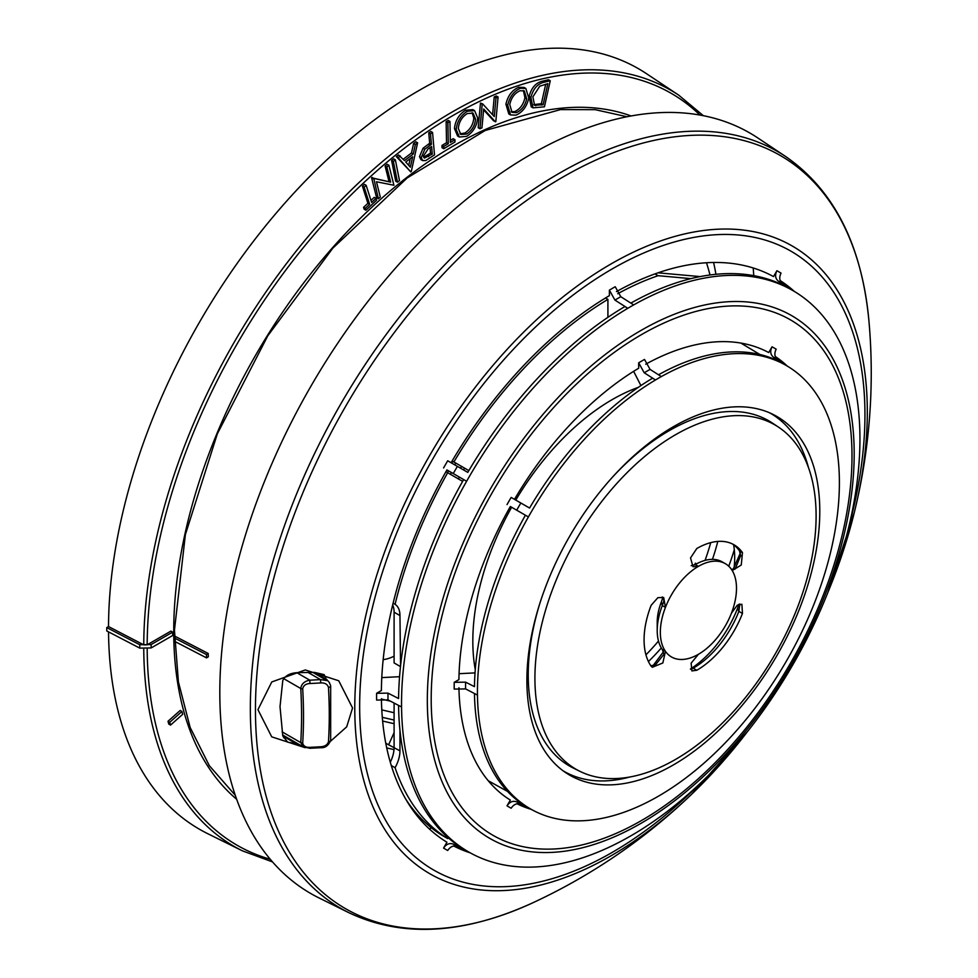 <?xml version="1.0" encoding="UTF-8"?>
<svg xmlns="http://www.w3.org/2000/svg" width="978" height="978" viewBox="0 0 978 978"><rect width="100%" height="100%" fill="white"/><g stroke="black" fill="none" stroke-linecap="round" stroke-linejoin="round"><path stroke-width="1.47" d="M106.761 627.57L139.756 644.722L151.162 644.551A430.968 248.828 120 0 0 151.15 646.238A430.968 248.828 120 0 0 151.162 647.937L139.756 648.108L106.761 630.957A441.567 254.94 -60 0 1 106.761 629.257A441.567 254.94 -60 0 1 106.761 627.57L108.521 626.556A439.073 253.498 -60 0 1 306.2 180.111A439.073 253.498 -60 0 1 646.519 73.705L678.708 95.147L703.365 115.697M272.532 861.924L242.422 850.848L207.739 833.684A439.073 253.498 -60 0 1 108.534 631.874M422.679 160.588L420.919 159.573L419.489 156.651L423.058 148.216L429.672 143.277L428.755 132.849L430.797 131.443L432.545 132.458L434.513 154.879L425.711 160.575L422.679 160.588L421.249 157.666L424.819 149.231L431.42 144.292L430.516 133.864L432.545 132.458M492.594 114.732L494.232 96.92L496.323 95.991L498.083 97.005L495.822 121.639L493.621 120.82L483.609 109.829M495.381 121.834L483.682 108.998L481.946 127.849L479.954 128.741L478.193 127.727L480.467 103.093L482.667 103.9L494.281 116.565L495.993 97.934L494.232 96.92M510.54 114.939L508.78 113.925L505.919 104.157C507.888 95.746 512.142 90.11 518.695 87.262L524.098 87.445L525.846 88.46L528.768 98.155C526.836 106.541 522.607 112.201 516.066 115.123L510.54 114.939L507.68 105.172C509.636 96.761 513.902 91.125 520.455 88.277L525.846 88.46M181.932 711.483L180.172 710.468L168.008 721.263L168.766 724.087L170.527 725.101L182.69 714.319L181.932 711.483L169.769 722.277L168.008 721.263M151.162 647.937L172.666 635.517L172.666 632.13L170.905 631.116L147.177 644.82L143.754 644.869L108.521 626.556M532.998 107.849L531.237 106.834L529.122 96.333C531.457 87.775 535.834 82.739 542.252 81.223L548.499 79.756L550.259 80.771L544.44 106.798L532.998 107.849L530.883 97.348C533.218 88.79 537.594 83.753 544.012 82.238L550.259 80.771M459.342 137.018L457.582 136.003L454.464 128.546C455.283 120.538 458.988 114.426 465.552 110.233L472.826 109.622L474.587 110.636L477.692 117.971C476.897 125.966 473.23 132.091 466.689 136.345L459.342 137.018L456.213 129.561C457.044 121.553 460.748 115.441 467.313 111.247L474.587 110.636M450.332 140.416L453.181 138.693L454.941 139.707L454.978 141.969L443.792 148.729L442.032 147.715L441.995 145.441L446.543 142.702L446.127 121.688L448.205 120.428L449.953 121.443L450.369 142.458L454.941 139.707M410.784 171.92L396.371 156.627L398.547 154.976L404.537 160.624L413.254 153.998L415.344 144.524L417.594 142.812L411.286 171.541L410.784 171.92L398.132 157.641L400.308 155.991M403.278 159.243L411.493 152.984L413.584 143.509L415.833 141.798L417.594 142.812M391.603 160.465L393.608 158.839L395.356 159.854L399.476 180.588L397.471 182.214L395.711 181.199L391.603 160.465L393.364 161.48L395.356 159.854M388.889 181.126L385.1 166.016L387.141 164.243L388.902 165.258L393.914 185.245L376.469 181.774L380.308 197.079L378.352 198.778L376.603 197.764L371.579 177.776L390.65 182.14L386.86 167.03L385.1 166.016M370.98 200.404L374.232 197.36L375.98 198.375L376.567 200.221L365.906 210.221L364.146 209.206L363.559 207.36L367.899 203.302L362.422 186.187L364.403 184.329L366.163 185.331L371.64 202.458L375.98 198.375M715.933 274.305A364.513 210.453 120 0 0 713.598 262.483M172.666 632.13L151.162 644.551M169.769 722.277L170.527 725.101M547.827 83.668L539.758 86.198L532.876 96.846L534.575 105.282L543.12 104.707L547.827 83.668M544.012 82.238L542.252 81.223M530.883 97.348L529.122 96.333M543.12 104.707L541.372 103.692L545.724 84.157M533.768 104.646L541.372 103.692M535.822 105.722L534.074 104.707M516.396 112.641C521.714 110.233 525.137 105.636 526.69 98.827L524.33 90.905L520.1 90.746C514.758 93.057 511.298 97.653 509.746 104.499L512.007 112.36L516.396 112.641L514.648 111.626C519.954 109.218 523.377 104.622 524.929 97.812L523.389 90.514M520.455 88.277L518.695 87.262M507.68 105.172L505.919 104.157M511.213 111.773L514.648 111.626M526.69 98.827L524.929 97.812M495.993 97.934L498.083 97.005M479.954 128.741L482.215 104.108L480.467 103.093M466.665 134.047C471.971 130.563 474.941 125.575 475.565 119.108L473.071 113.106L467.313 113.546C461.946 116.957 458.951 121.932 458.327 128.436L460.785 134.463L466.665 134.047L464.905 133.032C470.222 129.548 473.181 124.561 473.804 118.093L472.117 112.69M467.313 111.247L465.552 110.233M456.213 129.561L454.464 128.546M459.953 133.839L464.905 133.032M475.565 119.108L473.804 118.093M443.792 148.729L443.743 146.456L448.291 143.717L447.875 122.702L446.127 121.688M447.875 122.702L449.953 121.443M448.291 143.717L446.543 142.702M443.743 146.456L441.995 145.441M432.288 154.096L431.616 146.48L428.168 148.803L423.364 156.223L424.354 158.094L432.288 154.096L430.528 153.081L430.039 147.544M430.516 133.864L428.755 132.849M431.42 144.292L429.672 143.277M424.819 149.231L423.058 148.216M421.249 157.666L419.489 156.651M423.621 157.262L430.528 153.081M405.748 162.018L410.344 167.177L412.655 156.749L405.748 162.018M415.344 144.524L413.584 143.509M413.254 153.998L411.493 152.984M398.132 157.641L396.371 156.627M408.755 165.404L410.271 158.57M397.471 182.214L393.364 161.48M386.86 167.03L388.902 165.258M378.352 198.778L373.779 178.399L372.019 177.385M373.779 178.399L390.65 182.14M373.339 178.791L371.579 177.776M365.906 210.221L365.32 208.375L369.647 204.316L364.183 187.201L362.422 186.187M364.183 187.201L366.163 185.331M369.647 204.316L367.899 203.302M365.32 208.375L363.559 207.36M454.843 464.905L455.687 463.01M460.65 468.266L461.506 466.359M427.325 700.248A301.835 174.267 -60 0 1 640.749 330.588A301.835 174.267 -60 0 1 854.185 453.804A301.835 174.267 -60 0 1 640.749 823.476A301.835 174.267 -60 0 1 427.325 700.248M747.547 731.507A362.435 209.255 -60 0 1 691.617 794.27A362.435 209.255 -60 0 1 611.042 855.799A362.435 209.255 -60 0 1 354.769 707.84A362.435 209.255 -60 0 1 611.042 263.95A362.435 209.255 -60 0 1 867.315 411.909A362.435 209.255 -60 0 1 854.32 512.46L854.32 512.46A362.435 209.255 -60 0 1 827.938 592.277M827.767 592.705L854.32 512.46A584.062 584.062 0 0 0 868.892 320.515L868.892 320.515A434.819 251.04 120 0 0 562.912 177.055A434.819 251.04 120 0 0 255.454 709.6A434.819 251.04 120 0 0 532.668 902.865L532.668 902.865C463.352 934.491 402.166 937.816 349.097 912.816A436.934 252.263 -60 0 1 271.725 565.651A436.934 252.263 -60 0 1 559.306 173.253A436.934 252.263 -60 0 1 785.713 156.553L757.816 137.959A439.073 253.498 -60 0 0 530.296 154.744A439.073 253.498 -60 0 0 241.297 549.074A439.073 253.498 -60 0 0 319.048 897.951L349.097 912.816M737.326 605.15L731.397 613.267A53.851 31.088 120 0 0 736.495 588.34A53.851 31.088 120 0 0 731.397 569.294L732.534 570.357L741.263 565.027L742.461 552.582A74.56 43.044 120 0 0 734.075 544.819A74.56 43.044 120 0 0 696.801 548.511L690.529 557.937L692.999 566.727L698.414 566.348A53.851 31.088 120 0 0 665.443 607.375L663.683 597.497L657.888 597.656L651.14 605.309A74.56 43.044 120 0 0 644.074 639.82A74.56 43.044 120 0 0 651.14 666.189L652.326 667.277L662.84 662.974L665.443 651.348A53.851 31.088 120 0 0 698.414 654.294L691.153 663.145L691.862 670.908L696.801 670.26A74.56 43.044 120 0 0 742.461 613.463L741.899 604.282L737.326 605.15M733.035 569.538L740.383 552.961M662.277 596.959L663.976 600.578L662.314 605.578A53.851 31.088 120 0 0 657.216 630.504L657.216 622.179A43.655 25.208 -60 0 1 661.348 601.971L662.84 597.656M733.61 544.758A90.184 52.066 -60 0 1 734.075 568.157M451.09 462.741A326.591 188.558 -60 0 1 609.38 295.649L609.38 290.124L614.93 300.087L627.815 308.302A324.134 187.14 -60 0 1 633.671 304.916A324.134 187.14 -60 0 1 790.725 289.366A324.134 187.14 -60 0 1 794.87 291.75A324.134 187.14 -60 0 1 859.919 435.552A324.134 187.14 -60 0 1 859.943 438.914A324.134 187.14 -60 0 1 859.919 442.313A324.134 187.14 -60 0 1 794.87 661.226A324.134 187.14 -60 0 1 790.725 668.402A324.134 187.14 -60 0 1 633.671 834.197A324.134 187.14 -60 0 1 630.737 835.909A324.134 187.14 -60 0 1 627.815 837.571A324.134 187.14 -60 0 1 470.76 853.134A324.134 187.14 -60 0 1 466.616 850.738A324.134 187.14 -60 0 1 401.555 706.947A324.134 187.14 -60 0 1 401.542 703.573A324.134 187.14 -60 0 1 401.555 700.187A324.134 187.14 -60 0 1 466.616 481.274A324.134 187.14 -60 0 1 470.76 474.098A324.134 187.14 -60 0 1 627.815 308.302L624.881 306.554A324.207 187.177 -60 0 0 467.79 472.386L447.777 460.834M645.712 364.207A258.388 149.182 -60 0 1 768.708 352.569L772.033 346.811C769.918 351.163 770.395 354.623 773.451 357.178L784.295 364.403A255.943 147.764 -60 0 1 788.439 366.799A255.943 147.764 -60 0 1 839.368 479.367A255.943 147.764 -60 0 1 839.393 482.741A255.943 147.764 -60 0 1 839.368 486.127A255.943 147.764 -60 0 1 788.439 657.509A255.943 147.764 -60 0 1 784.295 664.685A255.943 147.764 -60 0 1 661.336 794.478A255.943 147.764 -60 0 1 658.414 796.202A255.943 147.764 -60 0 1 655.48 797.865A255.943 147.764 -60 0 1 532.533 810.041A255.943 147.764 -60 0 1 528.389 807.645A255.943 147.764 -60 0 1 477.46 695.077A255.943 147.764 -60 0 1 477.435 691.715A255.943 147.764 -60 0 1 477.46 688.316A255.943 147.764 -60 0 1 528.389 516.934A255.943 147.764 -60 0 1 532.533 509.758A255.943 147.764 -60 0 1 655.48 379.965L652.558 378.217A256.016 147.812 -60 0 0 529.563 508.047L511.237 497.46M731.397 613.267A53.851 31.088 -60 0 1 698.414 654.294M661.348 601.971L662.314 605.578L665.443 607.375A53.851 31.088 120 0 0 660.346 632.301A53.851 31.088 120 0 0 665.443 651.348L662.314 649.539L663.976 654.221L655.639 664.661L650.883 665.81M579.844 771.3A198.827 114.793 120 0 0 675.505 759.441A198.827 114.793 120 0 0 816.104 515.919A198.827 114.793 120 0 0 778.537 427.154A198.827 114.793 120 0 0 675.505 434.745A198.827 114.793 120 0 0 534.917 678.267A198.827 114.793 120 0 0 579.844 771.3L573.267 768.036A199.304 115.062 -60 0 1 528.23 674.783A199.304 115.062 -60 0 1 539.88 603.279M629.685 777.033A206.651 119.316 -60 0 1 563.108 770.823M613.047 476.543A199.304 115.062 -60 0 1 669.148 430.699A199.304 115.062 -60 0 1 772.424 423.071L778.537 427.154M526.885 680.395A207.116 119.573 120 0 0 566.017 772.865A207.116 119.573 120 0 0 673.341 764.943A207.116 119.573 120 0 0 819.784 511.286A207.116 119.573 120 0 0 772.987 414.379A207.116 119.573 120 0 0 673.341 426.738A207.116 119.573 120 0 0 526.885 680.395M287.116 737.546L283.583 737.681M298.803 744.295L287.691 742.155L282.789 735.969L280.014 706.629L282.789 680.492C285.197 675.676 290.05 673.06 297.324 672.656L314.427 672.387L324.158 674.637L326.799 680.443M330.54 741.226L346.689 726.85L352.557 707.986L338.755 680.774L305.295 669.942L271.774 681.947L257.947 709.673L271.725 736.85L305.124 747.693M747.84 731.153L691.617 794.27A584.062 584.062 0 0 1 532.68 902.853M633.671 304.916L620.785 296.701L615.235 286.737A333.364 192.47 -60 0 0 609.38 290.124M650.077 369.403L644.526 359.439A265.05 153.02 -60 0 0 638.671 362.826L644.221 372.777L655.48 379.965A255.943 147.764 -60 0 1 661.336 376.579L650.077 369.403A256.774 148.253 -60 0 0 644.221 372.777M633.634 371.334L640.92 385.589M514.489 499.342A258.388 149.182 -60 0 1 638.671 368.254L638.671 362.826M507.594 791.459L488.242 780.737M431.506 827.889L429.33 828.941M740.908 343.095L759.882 354.488M753.194 267.972L753.793 275.662M398.584 705.395A324.207 187.177 -60 0 0 463.645 849.112L453.254 844.124C449.513 842.767 446.286 844.087 443.572 848.085L446.946 842.229A326.591 188.558 -60 0 1 381.408 698.708M474.477 693.524A256.016 147.812 -60 0 0 525.418 806.019L516.702 801.874C512.961 800.505 509.734 801.826 507.02 805.835A265.05 153.02 -60 0 0 511.164 808.219C513.878 804.209 517.105 802.889 520.846 804.258L532.533 810.041M794.87 291.75L782.461 283.486C779.405 280.93 778.94 277.483 781.043 273.119A333.364 192.47 -60 0 0 776.899 270.735C774.796 275.087 775.261 278.547 778.317 281.102L787.828 287.605A324.207 187.177 -60 0 0 630.834 303.119M661.336 376.579A255.943 147.764 -60 0 1 784.295 364.403L781.398 362.655A256.016 147.812 -60 0 0 658.512 374.782M465.601 682.155L454.208 682.326A265.05 153.02 -60 0 0 454.208 689.087L465.601 688.915A256.774 148.253 -60 0 1 465.601 682.155L474.477 686.654A256.016 147.812 -60 0 1 525.418 515.223L525.724 515.406M387.997 693.133L376.603 693.304A333.364 192.47 -60 0 0 376.603 700.065L387.997 699.893A325.087 187.69 -60 0 1 387.997 693.133L398.584 698.524A324.207 187.177 -60 0 1 463.645 479.562L463.951 479.733M531.103 809.332A258.388 149.182 -60 0 1 517.044 803.782M507.02 805.835L510.345 800.065A258.388 149.182 -60 0 1 458.926 687.73M454.208 682.326L458.914 679.612A258.388 149.182 -60 0 1 510.345 506.518L528.389 516.934M775.285 356.518A258.388 149.182 -60 0 1 787.107 365.906M470.173 852.84A326.591 188.558 -60 0 1 453.743 846.019M376.603 693.304L381.383 690.541A326.591 188.558 -60 0 1 446.946 469.917L466.616 481.274M616.458 291.591A326.591 188.558 -60 0 1 773.525 276.591L776.899 270.735M780.2 280.576A326.591 188.558 -60 0 1 794.319 291.395M769.759 412.887A206.651 119.316 -60 0 1 808.427 467.435M725.346 563.683L722.216 561.885A53.851 31.088 120 0 0 695.297 564.55L698.414 566.348A53.851 31.088 -60 0 1 725.346 563.683A53.851 31.088 -60 0 1 731.397 569.294L735.15 569.049L740.725 555.431M788.439 366.799L777.596 359.574C774.539 357.019 774.063 353.559 776.177 349.195A265.05 153.02 -60 0 0 772.033 346.811M475.039 672.888L459.061 673.695M399.55 676.703L381.787 677.607M465.601 688.915L477.46 695.077M387.997 699.893L401.555 706.947M443.572 848.085A333.364 192.47 -60 0 0 447.704 850.481C450.43 846.471 453.658 845.151 457.398 846.52L470.76 853.134M690.456 669.001A82.25 47.482 120 0 0 737.546 608.328L738.842 604.306M653.108 665.59L663.402 651.837M657.216 630.504A53.851 31.088 120 0 0 662.314 649.539M739.857 603.988L738.867 611.384A74.56 43.044 -60 0 1 693.206 668.194L690.529 669.245M691.189 565.663L695.26 564.563M732.546 544A74.56 43.044 -60 0 1 739.454 550.846L740.737 556.017M461.176 848.391A326.591 188.558 -60 0 1 454.892 845.933M780.701 281.615A326.591 188.558 -60 0 1 785.97 285.833M522.521 805.09A258.388 149.182 -60 0 1 518.609 803.684M775.97 357.924A258.388 149.182 -60 0 1 779.148 360.613M174.5 636.006L208.216 653.475A389.354 224.793 120 0 0 208.314 656.8L206.554 657.888L173.852 640.945M388.804 744.392L394.097 732.608M710.016 274.977A343.804 198.497 120 0 0 706.471 262.752M450.516 474.367L451.359 472.46M454.77 464.868L455.626 462.973M452.728 461.298L451.873 463.193M448.462 470.797L447.618 472.692M626.91 116.7A392.398 226.554 -60 0 1 627.008 116.749L595.186 109.67L560.48 109.597L485.235 130.465L407.264 177.886L332.813 248.167L267.801 335.772L217.336 433.829L185.38 534.611L174.451 630.162L178.412 681.91L190.16 727.498L209.304 765.64L235.27 795.285M206.554 657.888L206.456 654.551L173.778 637.632M206.456 654.551L208.216 653.475M638.304 387.361A197.25 113.888 120 0 0 612.301 399.55A197.25 113.888 120 0 0 515.773 500.088M511.628 507.264A197.25 113.888 120 0 0 475.271 669.747M734.295 549.734A187.311 108.142 -60 0 1 728.757 566.238M694.661 564.905A157.69 91.04 -60 0 0 695.334 563.206L696.507 563.866M705.065 560.382A157.69 91.04 120 0 0 710.725 542.631M458.364 478.902L459.403 477.105M463.535 469.929L464.574 468.132L468.841 470.601L452.142 460.956M657.998 272.825L700.162 276.591M648.438 661.544A157.69 91.04 120 0 0 661.311 647.962M712.461 559.355A157.69 91.04 120 0 0 717.791 541.421M391.286 765.517L395.075 767.706A323.095 186.541 120 0 0 447.679 838.574L441.824 835.188A323.095 186.541 120 0 1 405.87 799.332M393.107 603.218L395.075 604.343A323.095 186.541 120 0 1 447.679 472.729L445.931 471.726M605.492 297.984L607.913 299.378A323.095 186.541 120 0 0 453.89 461.971M654.991 273.889L658.133 275.698A323.095 186.541 120 0 0 617.741 293.73M658.133 275.698L690.92 278.632M607.913 299.378L607.913 317.324M447.679 472.729L462.631 481.359M400.552 665.945L399.953 615.565A24.853 14.352 120 0 0 395.075 604.343M395.075 767.706A24.853 14.352 120 0 0 399.953 750.847L399.953 730.248M448.168 837.73L447.679 838.574M390.308 762.241A24.853 14.352 120 0 0 394.097 747.461L394.097 703.06M399.953 666.299L394.097 662.913L394.097 612.179A24.853 14.352 120 0 0 392.667 605.003M645.945 654.82A157.69 91.04 120 0 0 658.487 641.042M383.168 659.624A49.707 28.704 120 0 0 394.097 656.177M394.097 723.708L382.63 721.055M399.953 750.847L385.772 743.243M390.405 701.153L381.408 699.062M381.799 709.894L394.097 712.73M394.097 720.053L382.3 717.326M386.726 747.925L394 749.613M330.674 685.933C329.464 682.326 328.253 680.554 327.068 680.602L320.491 679.6L320.747 682.937C324.892 682.705 327.459 684.197 328.474 687.387A2.482 1.333 176.8 0 0 330.674 685.933L330.674 740.346A2.482 1.528 -176.5 0 1 328.474 741.727A492.35 284.256 -120 0 0 329.268 715.016A492.35 284.256 -120 0 0 328.474 687.387M307.96 672.375L320.491 679.6A623.94 360.222 180 0 1 309.794 680.187C304.464 681.153 301.444 683.928 300.747 688.5A2.482 1.333 176.6 0 0 302.691 688.805C303.412 685.48 305.857 683.72 310.002 683.524A626.421 361.664 0 0 0 320.747 682.937M302.691 688.805A475.883 274.757 60 0 1 303.51 716.446A475.883 274.757 60 0 1 302.691 743.133C303.412 746.153 305.857 747.559 310.002 747.351A626.421 361.664 0 0 0 320.747 746.764C324.892 746.495 327.459 744.808 328.474 741.727M282.605 734.943L303.278 746.874L300.747 742.608A474 273.669 -120 0 0 300.747 688.5L283.644 678.622M330.674 740.346C328.449 745.639 325.112 748.084 320.637 747.705L320.747 746.764M302.691 743.133A2.482 1.528 -176.4 0 1 300.747 742.608L282.092 731.837M320.637 747.705L309.916 748.28L310.002 747.351M296.786 672.681L309.794 680.187L310.002 683.524M139.756 648.108A439.244 253.595 -60 0 1 139.756 646.421A439.244 253.595 -60 0 1 139.756 644.722M236.652 799.246A396.567 228.962 -60 0 1 173.729 631.177A396.567 228.962 -60 0 1 333.73 246.383A396.567 228.962 -60 0 1 631.152 115.966M147.189 649.209A434.11 250.637 120 0 0 270.27 859.271M699.942 115.049A434.11 250.637 120 0 0 357.948 188.228A434.11 250.637 120 0 0 147.177 644.82M143.754 644.869A436.591 252.067 -60 0 1 340.32 200.955A436.591 252.067 -60 0 1 678.708 95.147M242.422 850.848A436.591 252.067 -60 0 1 143.766 649.245M541.739 105.037L539.978 104.023M429.978 145.294L428.217 144.279M428.682 156.578L426.921 155.563M641.592 334.562A297.556 171.786 120 0 0 431.2 698.989A297.556 171.786 120 0 0 641.592 820.469A297.556 171.786 120 0 0 851.997 456.041A297.556 171.786 120 0 0 641.592 334.562M849.112 525.541A357.288 206.285 120 0 0 612.301 268.877A357.288 206.285 120 0 0 359.659 706.471A357.288 206.285 120 0 0 612.301 852.339A357.288 206.285 120 0 0 700.346 783.219M286.884 737.559L282.642 735.114M507.02 504.599A265.05 153.02 -60 0 1 511.164 497.423M443.572 467.961A333.364 192.47 -60 0 1 447.704 460.785M520.846 804.258A256.774 148.253 -60 0 1 516.702 801.874M516.702 510.186A256.774 148.253 -60 0 1 520.846 503.022M773.451 357.178A256.774 148.253 -60 0 1 777.596 359.574M457.398 846.52A325.087 187.69 -60 0 1 453.254 844.124M453.254 473.56A325.087 187.69 -60 0 1 457.398 466.384M614.93 300.087A325.087 187.69 -60 0 1 620.785 296.701M778.317 281.102A325.087 187.69 -60 0 1 782.461 283.486M737.546 608.328L738.867 611.384L742.461 613.463M691.483 668.989L693.206 668.194L696.801 670.26M739.454 550.846L742.461 552.582M314.427 672.387L327.043 679.661M285.71 737.644L297.324 744.356M394.097 612.179L399.953 615.565M868.892 320.515C861.63 244.659 833.904 190.013 785.713 156.553M303.278 746.874L309.916 748.28M327.068 680.602L312.813 672.375"/></g></svg>
